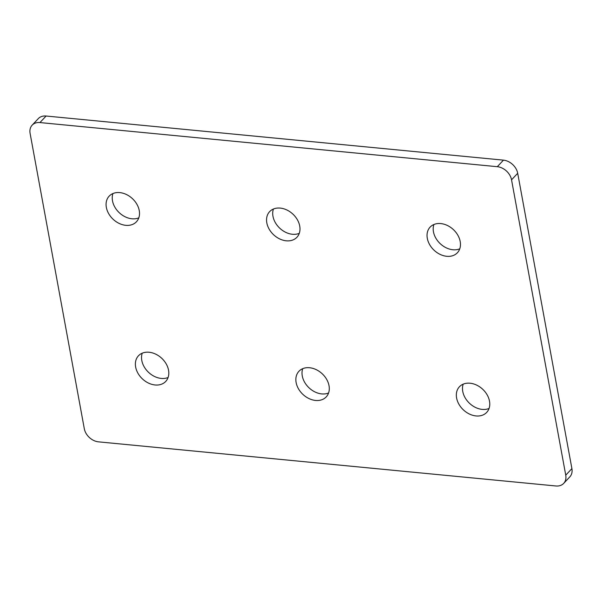 <?xml version="1.0" encoding="UTF-8"?>
<svg xmlns="http://www.w3.org/2000/svg" width="602" height="602" viewBox="0 0 602 602"><rect width="100%" height="100%" fill="white"/><g stroke="black" fill="none" stroke-linecap="round" stroke-linejoin="round"><path stroke-width="0.9" d="M427.307 238.347A18.715 14.124 43.2 0 1 430.114 227.12A18.715 14.124 43.2 0 1 447.376 225.472A18.715 14.124 43.2 0 1 460.199 241.522A18.715 14.124 43.2 0 1 457.392 252.757A18.715 14.124 43.2 0 1 440.13 254.398A18.715 14.124 43.2 0 1 427.307 238.347M433.899 224.508A18.715 14.124 -136.8 0 0 433.455 231.8A18.715 14.124 -136.8 0 0 459.762 248.814M456.602 397.99A18.715 14.124 43.2 0 1 459.416 386.762A18.715 14.124 43.2 0 1 476.671 385.114A18.715 14.124 43.2 0 1 489.501 401.165A18.715 14.124 43.2 0 1 486.694 412.4A18.715 14.124 43.2 0 1 469.432 414.041A18.715 14.124 43.2 0 1 456.602 397.99M463.201 384.151A18.715 14.124 -136.8 0 0 462.757 391.443A18.715 14.124 -136.8 0 0 489.057 408.457M266.821 222.868A18.715 14.124 43.2 0 1 269.636 211.633A18.715 14.124 43.2 0 1 286.891 209.993A18.715 14.124 43.2 0 1 299.721 226.036A18.715 14.124 43.2 0 1 296.914 237.271A18.715 14.124 43.2 0 1 279.652 238.911A18.715 14.124 43.2 0 1 266.821 222.868M273.421 209.022A18.715 14.124 -136.8 0 0 272.977 216.321A18.715 14.124 -136.8 0 0 299.277 233.335M296.124 382.511A18.715 14.124 43.2 0 1 298.938 371.276A18.715 14.124 43.2 0 1 316.193 369.636A18.715 14.124 43.2 0 1 329.023 385.679A18.715 14.124 43.2 0 1 326.209 396.914A18.715 14.124 43.2 0 1 308.954 398.554A18.715 14.124 43.2 0 1 296.124 382.511M302.723 368.665A18.715 14.124 -136.8 0 0 302.279 375.964A18.715 14.124 -136.8 0 0 328.579 392.978M106.343 207.381A18.715 14.124 43.2 0 1 109.158 196.147A18.715 14.124 43.2 0 1 126.412 194.506A18.715 14.124 43.2 0 1 139.243 210.557A18.715 14.124 43.2 0 1 136.428 221.784A18.715 14.124 43.2 0 1 119.173 223.432A18.715 14.124 43.2 0 1 106.343 207.381M112.943 193.543A18.715 14.124 -136.8 0 0 112.499 200.835A18.715 14.124 -136.8 0 0 138.799 217.849M135.646 367.024A18.715 14.124 43.2 0 1 138.452 355.79A18.715 14.124 43.2 0 1 155.715 354.149A18.715 14.124 43.2 0 1 168.545 370.2A18.715 14.124 43.2 0 1 165.731 381.427A18.715 14.124 43.2 0 1 148.476 383.075A18.715 14.124 43.2 0 1 135.646 367.024M142.238 353.186A18.715 14.124 -136.8 0 0 141.801 360.478A18.715 14.124 -136.8 0 0 168.101 377.492M98.54 441.853A13.695 10.339 43.2 0 1 84.303 428.714L30.1 133.381A13.695 10.339 43.2 0 1 32.154 125.156A13.695 10.339 43.2 0 1 39.935 122.567L497.305 166.694A13.695 10.339 43.2 0 1 511.542 179.832L565.745 475.166A13.695 10.339 43.2 0 1 563.69 483.391A13.695 10.339 43.2 0 1 555.909 485.98L98.54 441.853M563.69 483.391L569.846 476.844A13.695 10.339 -136.8 0 0 571.9 468.619L517.697 173.286A13.695 10.339 -136.8 0 0 503.46 160.147L46.091 116.02A13.695 10.339 -136.8 0 0 38.31 118.609L32.154 125.156M571.9 468.619L565.745 475.166M39.935 122.567L46.091 116.02M503.46 160.147L497.305 166.694M511.542 179.832L517.697 173.286"/></g></svg>

